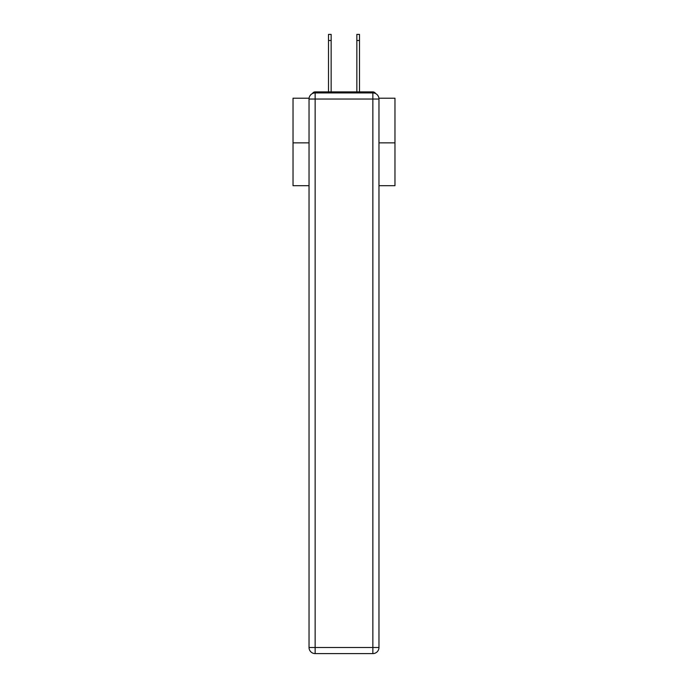 <?xml version="1.0" encoding="UTF-8"?>
<svg xmlns="http://www.w3.org/2000/svg" width="688" height="688" viewBox="0 0 688 688"><rect width="100%" height="100%" fill="white"/><g stroke="black" fill="none" stroke-linecap="round" stroke-linejoin="round"><path stroke-width="1.03" d="M378.916 98.212L394.972 98.212L394.972 185.683L378.968 185.683M309.032 142.863L293.028 142.863L293.028 185.683L309.032 185.683M293.028 142.863L293.028 98.212L309.084 98.212M394.972 142.863L378.968 142.863M375.571 93.551A3.062 3.062 0 0 0 372.853 91.9L315.147 91.9A3.062 3.062 0 0 0 312.429 93.551M372.853 91.9L359.901 91.9M328.099 91.9L315.147 91.9M315.147 92.914L372.853 92.914A6.115 6.115 0 0 1 378.968 99.029L378.968 647.485A6.115 6.115 0 0 1 372.853 653.6L315.147 653.6L315.147 647.485L372.853 647.485L372.853 99.029L315.147 99.029L315.147 647.485L309.032 647.485L309.032 99.029L315.147 99.029L315.147 92.914A6.115 6.115 0 0 0 309.032 99.029A6.115 6.115 0 0 1 315.147 92.914M309.032 647.485A6.115 6.115 0 0 0 315.147 653.6A6.115 6.115 0 0 1 309.032 647.485M328.503 40.515L328.503 34.4L331.152 34.4L331.152 40.515L328.503 40.515L328.503 91.9M331.152 91.9L331.152 40.515M356.848 91.9L356.848 34.4L359.497 34.4L359.497 40.515L356.848 40.515M359.497 91.9L359.497 40.515M372.853 653.6A6.115 6.115 0 0 0 378.968 647.485L372.853 647.485L372.853 653.6M378.968 99.029A6.115 6.115 0 0 0 372.853 92.914L372.853 99.029L378.968 99.029"/></g></svg>
